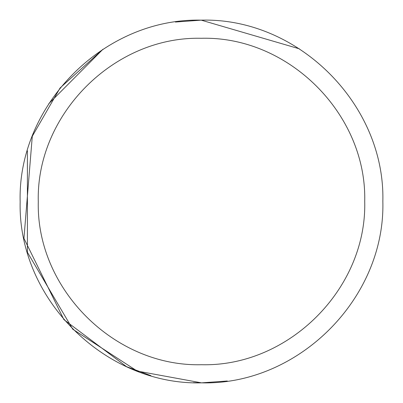 <?xml version="1.0" encoding="UTF-8"?>
<svg xmlns="http://www.w3.org/2000/svg" width="403" height="403" viewBox="0 0 403 403"><rect width="100%" height="100%" fill="white"/><g stroke="black" fill="none" stroke-linecap="round" stroke-linejoin="round"><path stroke-width="0.6" d="M193.38 382.669L201.5 382.85C298.452 385.354 385.424 298.316 382.85 201.364C385.278 104.407 298.175 17.5 201.228 20.15C104.271 17.792 17.43 104.966 20.15 201.913C17.848 298.688 104.861 385.369 201.5 382.85L227.322 381.001M299.358 48.818L201.228 20.15L175.406 22.039M102.936 49.272L60.087 87.965L32.29 136.259L23.943 238.39L63.896 319.624L126.421 366.579M126.829 366.765L150.908 375.651M103.007 49.226L48.743 103.757M27.389 150.777L27.414 252.313L72.747 329.211L137.176 371.057L201.5 382.85M201.5 364.715C288.76 366.967 367.032 288.634 364.715 201.379C366.901 114.12 288.508 35.902 201.253 38.285C113.994 36.164 35.837 114.618 38.285 201.868C36.21 288.971 114.523 366.982 201.5 364.715"/></g></svg>
